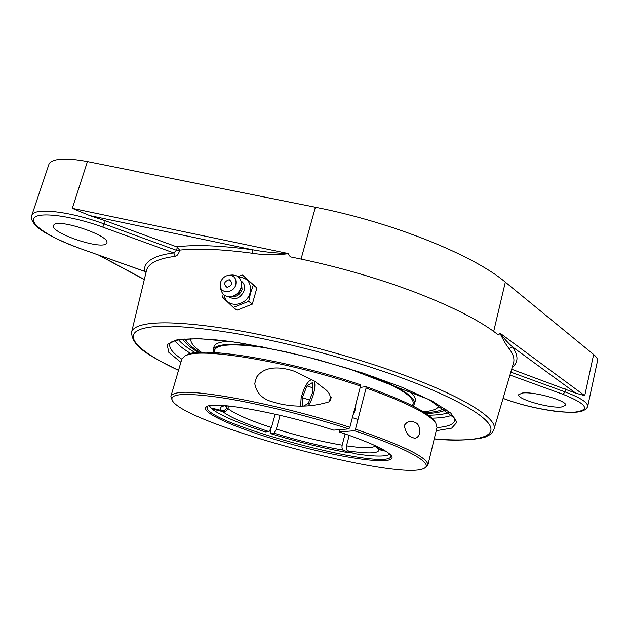 <?xml version="1.0" encoding="UTF-8"?>
<svg xmlns="http://www.w3.org/2000/svg" width="629" height="629" viewBox="0 0 629 629"><rect width="100%" height="100%" fill="white"/><g stroke="black" fill="none" stroke-linecap="round" stroke-linejoin="round"><path stroke-width="0.94" d="M287.964 253.479L72.304 208.348L89.64 215.566L252.292 249.713L252.748 253.306C264.062 255.099 275.895 255.232 288.239 253.707L287.964 253.479C276.335 253.267 264.439 252.009 252.292 249.713C220.472 245.522 195.265 244.555 176.678 246.827L179.729 250.106C197.978 248.18 222.312 249.241 252.748 253.306M177.323 247.15L176.568 250.342L179.572 250.759L179.729 250.106M89.64 215.566L105.224 220.716L104.194 223.971L176.568 250.342L173.761 252.905L175.279 256.349C177.142 255.877 178.573 254.014 179.572 250.759M78.908 248.023L78.947 248.109C54.692 238.761 40.044 230.953 35.012 224.695C31.882 221.101 30.797 218.059 31.741 215.55L32.362 214.426C36.616 207.515 71.785 211.942 104.194 223.971L102.763 227.116L173.761 252.905C163.288 254.273 155.63 256.546 150.795 259.73C146.022 262.93 143.931 266.775 144.536 271.288L146.03 272.42M146.022 272.451L144.749 271.429L78.947 248.109L144.937 271.429M512.21 367.391C518.524 362.343 518.571 355.464 512.336 346.76C508.287 343.214 504.269 338.748 500.275 333.354L500.102 333.409C503.467 340.431 506.502 345.541 509.207 348.741C513.303 354.229 514.734 359.002 513.492 363.051L493.954 429.363C498.459 418.411 461.096 394.949 392.732 371.079C343.3 353.742 282.169 337.907 233.013 329.651C182.614 321.686 150.653 320.704 137.114 326.71C133.93 328.212 132.082 330.068 131.579 332.261L146.494 270.525C147.162 267.655 149.183 265.123 152.556 262.938C157.36 259.848 164.932 257.646 175.279 256.349M500.102 333.409L498.325 334.958C481.224 321.285 453.36 306.999 414.723 292.1C375.175 277.24 333.7 265.493 290.307 256.86L288.239 253.707M511.66 369.247L575.802 393.164L512.336 346.76L509.207 348.741M575.802 393.164L584.726 395.665L500.275 333.354M509.954 375.041L563.089 394.344C586.613 403.889 590.733 409.786 575.464 412.042C560.156 413.269 529.366 407.726 507.957 400.107L507.689 400.075C521.307 404.801 535.751 408.323 551.012 410.651C558.34 411.869 566.367 412.388 575.103 412.215C581.951 411.909 586.142 410.022 587.659 406.562L597.479 360.983C597.872 359.112 596.591 356.957 593.634 354.504L505.323 282.146C473.896 255.343 392.779 222.399 315.388 207.248L87.431 161.574C66.462 157.682 53.724 158.311 49.211 163.461L31.741 215.55M561.406 407.002C549.274 408.433 516.716 399.061 518.713 394.69L522.432 393.023C533.856 391.254 567.893 400.94 565.605 405.288L561.406 407.002M105.224 220.716L176.678 246.827M182.842 339.204C185.201 343.167 190.398 347.609 198.434 352.531M425.919 413.489C435.339 413.245 442.061 411.995 446.087 409.738M53.835 224.954C58.3 218.066 110.908 236.032 106.804 242.912L106.207 243.738C100.459 249.917 50.061 232.683 53.473 225.559L53.835 224.954M223.201 294.175L222.619 297.265L233.265 307.416L248.707 301.33L250.601 292.839L253.33 285.055L242.55 275.046L237.848 276.508M242.55 275.046L256.891 287.972L252.3 304.145L236.944 310.183L233.265 307.416M252.3 304.145L248.707 301.33M256.891 287.972L253.33 285.055M238.611 277.114C247.779 277.719 251.608 282.916 250.114 292.713C246.772 306.708 225.874 308.572 224.396 295.174M229.271 279.669C233.068 282.908 232.329 285.48 227.045 287.367C223.264 284.119 224.003 281.548 229.271 279.669M241.08 280.935C244.178 283.144 245.231 286.36 244.233 290.59C240.349 298.476 235.167 300.505 228.689 296.668M241.544 283.396L242.071 289.529C239.924 294.875 236.3 297.21 231.197 296.534M241.332 286.966L241.009 288.68C239.869 292.123 237.644 294.427 234.326 295.583L233.39 295.905M231.59 275.046L232.384 274.983C238.548 275.353 241.583 278.796 241.497 285.307L241.096 287.311C239.633 291.77 236.756 294.742 232.471 296.228C226.126 297.493 222.226 295.103 220.748 289.049L220.315 286.274M220.559 282.374C222.1 278.112 224.97 275.73 229.168 275.243C234.531 275.746 236.748 278.891 235.812 284.662C233.744 293.193 220.991 294.246 220.268 286.006L220.559 282.374M412.545 405.791L413.143 403.393C414.016 396.482 398.11 386.67 365.418 373.956M270.588 348.552C235.922 343.214 217.241 343.756 214.544 350.172L213.86 352.554M262.387 346.917C231.842 342.829 215.433 343.772 213.145 349.755L213.412 352.531M412.939 405.996L414.566 403.724C415.58 397.402 401.837 388.376 373.335 376.645M190.839 338.724C190.225 342.443 193.803 346.988 201.555 352.374M423.293 411.783C432.705 411.004 438.067 408.85 439.396 405.328M227.973 341.288C219.529 341.924 214.882 343.709 214.041 346.634L213.145 349.755M414.566 403.724L415.352 400.571C416.076 397.614 412.946 393.754 405.957 388.981M435.182 422.059L434.655 421.233C427.932 412.144 404.99 400.602 365.834 386.607L366.109 388.014C405.76 402.167 428.97 413.811 435.74 422.955L437.013 427.468L427.869 465.177C428.365 457.92 404.243 445.914 355.503 429.159L354.457 430.747L339.235 431.919L339.833 429.638M354.457 430.747C407.655 448.28 434.395 463.88 424.158 468.322C399.973 481.877 186.711 424.732 172.535 400.901C168.533 393.668 184.368 392.52 220.04 397.465C255.225 402.78 306.693 415.289 348.828 428.907L349.873 427.311C280.141 404.423 192.553 387.928 175.939 393.251C172.975 393.927 171.3 394.949 170.899 396.317L181.836 359.088L185.193 355.817L187.12 355.063C204.26 347.633 291.589 362.461 360.535 386.104L360.275 384.696C289.387 360.338 200.281 345.934 186.986 354.866L186.121 355.33M366.109 388.014L355.503 429.159M170.899 396.317L172.197 400.296M424.764 467.968L427.869 465.177M404.337 425.424C407.057 421.548 410.179 420.392 413.717 421.973C418.018 422.83 420.046 426.627 419.795 433.357C418.073 437.525 415.832 438.971 413.056 437.705C408.441 436.589 405.532 432.493 404.337 425.424M355.951 403.842L355.558 409.125L353.152 414.66M360.181 387.495L365.834 386.607M339.235 431.919L339.235 431.919C369.655 442.203 387.079 450.215 391.521 455.946C397.937 465.83 347.916 459.437 295.488 445.285C243.006 431.329 196.484 411.853 206.988 406.499C214.623 400.995 280.219 412.766 333.747 430.134L348.828 428.907M349.873 427.311L360.535 386.104M390.994 455.278L391.041 456.308C388.085 472.41 201.736 422.476 207.232 407.049L207.782 406.185M254.761 383.572L256.506 377.306C264.951 364.781 282.492 367.077 294.804 371.385L314.752 381.245L326.262 390.114C330.422 393.872 331.286 397.803 328.857 401.9C312.44 406.932 295.606 407.474 278.348 403.519L272.789 401.931C262.427 399.156 256.42 393.031 254.761 383.572M302.934 406.027L302.345 397.622L309.61 400.036M302.345 397.622L306.976 385.876L312.298 382.699L312.998 391.442L308.289 403.393L303.626 406.019M306.976 385.876L312.707 387.81M314.099 380.828C315.058 382.896 315.121 386.182 314.288 390.695C313.061 396.608 311.017 401.679 308.179 405.902M300.623 406.019L301.11 398.346C303.721 387.755 307.282 381.449 311.787 379.413M330.374 400.626L331.216 397.324M350.526 452.094L349.606 452.911L343.473 450.167C342.129 449.303 341.704 447.644 342.184 445.183L345.109 433.892M385.939 451.3L379.051 449.625L375.938 446.692M228.602 405.972L227.887 408.496C226.951 410.902 225.221 411.932 222.713 411.578L211.957 408.968C220.409 415.462 238.194 423.113 265.32 431.926L269.008 431.588L271.469 427.563L275.125 414.189M374.326 445.253L378.666 448.721L383.627 449.924M209.426 405.752L210.809 407.891L221.612 410.517C224.136 410.871 225.874 409.833 226.817 407.419L227.266 405.839M211.957 408.968L211.43 408.04M349.221 435.323L346.493 445.859C346.013 448.328 346.445 449.994 347.782 450.859L353.899 453.611C372.297 456.45 383.957 456.819 388.871 454.72L389.783 454.083M280.109 415.337L276.359 429.12L273.882 433.145L270.163 433.46L270.855 429.308M349.606 452.911C324.493 448.556 298.012 442.069 270.163 433.46M444.231 408.433L440.921 410.139C437.061 411.57 431.643 412.412 424.661 412.655M199.936 352.444C194.015 348.733 189.738 345.297 187.104 342.129L185.099 339M144.332 279.473L99.217 255.288M178.534 370.324C142.123 353.451 123.056 337.128 138.907 329.926C152.336 324.147 183.865 325.217 233.508 333.142C281.918 341.343 342.066 356.926 390.774 373.948C449.255 394.43 485.777 414.77 490.431 426.58C494.921 438.405 471.184 442.069 434.254 438.845M436.227 430.708L451.638 428.152L456.976 422.216L450.734 413.049L432.28 401.129L402.293 387.385L363.059 373.115L318.384 359.835C287.374 351.941 258.566 345.911 231.944 341.744L199.102 338.654L177.158 339.739L167.165 344.566L168.824 352.374L180.893 362.296M315.388 207.248L301.071 259.046M87.431 161.574L72.304 208.348M563.089 394.344L564.991 391.875L510.811 372.132M503.066 398.44L507.485 399.942M587.659 406.562C588.013 402.599 580.457 397.701 564.991 391.875L565.628 388.974M507.957 400.107L503.082 398.377M79.05 248.07C50.831 238.139 29.123 224.113 34.186 217.909C38.762 211.541 71.714 215.755 102.763 227.116M181.812 359.167C172.889 353.136 168.902 348.089 169.846 344.039C169.712 339.047 197.821 335.689 243.659 343.583L285.566 351.776L307.88 357.146L348.615 368.578L428.836 399.47L454.437 418.049L454.916 420.424C453.713 424.402 447.738 426.776 436.99 427.547M431.942 418.175C440.984 417.994 447.754 416.956 452.251 415.054M174.846 340.721C177.787 344.613 183.125 348.906 190.862 353.584M449.468 412.396C444.656 414.196 437.619 415.132 428.349 415.211M195.462 352.806C187.481 348.104 181.852 343.772 178.581 339.809M505.323 282.146L493.679 331.42M593.634 354.504L584.726 395.665M225.473 405.674L224.655 405.791C220.48 406.531 219.466 408.111 221.612 410.517M226.817 407.419L225.968 406.035M347.782 450.859C368.46 453.965 378.886 453.556 379.051 449.625M375.316 446.055C372.109 448.288 362.501 448.225 346.493 445.859M222.713 411.578C229.907 417.2 245.341 423.867 269.008 431.588M271.469 427.563C249.131 420.227 234.601 413.874 227.887 408.496M342.184 445.183C321.403 441.637 299.459 436.282 276.359 429.12M273.882 433.145C298.311 440.685 321.505 446.362 343.473 450.167M378.666 448.721L375.93 445.992M339.778 429.835L339.33 429.678M144.308 279.575L98.549 255.052M131.579 332.261C132.059 347.931 151.848 356.792 178.518 370.379M434.238 438.9C460.231 442.03 484.88 438.366 486.531 436.384C490.321 434.875 492.798 432.532 493.954 429.363M241.316 287.131L241.497 285.307M229.168 275.243L232.384 274.983M186.986 354.866L185.193 355.817M434.655 421.233L435.74 422.955M272.789 401.931L273.796 402.269M352.382 417.625L357.995 419.488M226.361 405.964L225.182 406.224M209.646 406.318L209.339 405.776M389.312 454.46L389.854 454.138M339.762 429.89L339.18 429.693M226.715 405.902L227.226 405.839M442.273 409.573L444.514 408.622M186.223 340.965L184.761 339.023"/></g></svg>
